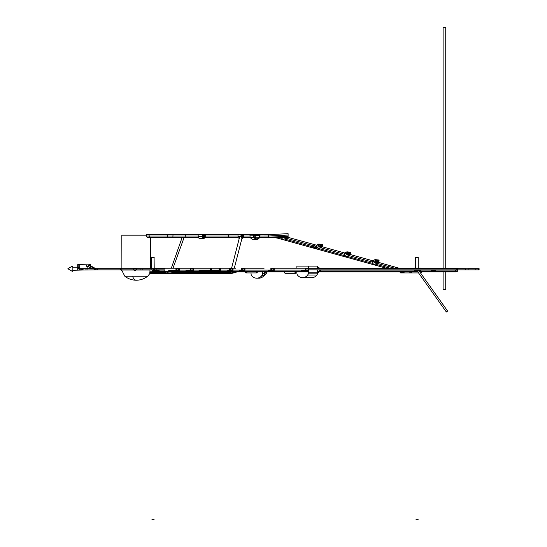 <?xml version="1.0" encoding="UTF-8"?>
<svg xmlns="http://www.w3.org/2000/svg" width="547" height="547" viewBox="0 0 547 547"><rect width="100%" height="100%" fill="white"/><g stroke="black" fill="none" stroke-linecap="round" stroke-linejoin="round"><path stroke-width="0.82" d="M154.09 257.343L154.206 268.693L155.061 268.686L155.061 268.215L154.206 268.215L186.178 268.215L160.579 268.215L175.949 268.215L175.949 270.239A1.573 1.436 90 0 0 176.66 271.606A2.099 1.908 90 0 0 178.575 271.606A1.573 1.436 90 0 0 179.293 270.239L179.293 268.215L175.949 268.215M97.373 268.686L97.373 269.856L96.135 269.856L96.135 268.686L151.581 268.686L151.581 257.343L154.206 257.343M96.135 269.856L95.677 269.856L95.677 268.686L96.135 268.686M96.135 268.734L95.677 268.734L96.135 268.734M83.575 269.856L77.708 270.013L77.708 268.734L79.712 268.734L79.712 270.013L79.712 267.298L77.824 267.298L78.542 268.734L79.712 268.734M78.871 268.734L78.159 267.298L78.159 264.639L77.708 268.734L77.708 264.639L77.729 268.734L78.542 268.734M88.074 264.844L90.453 264.639L90.453 265.698M89.223 265.042L87.684 264.844L94.583 268.686M87.684 264.844L86.604 264.844L86.604 266.232L87.684 266.232L92.101 268.686M86.604 266.232A0.875 0.8 90 0 0 87.219 266.553L88.115 266.553M87.684 266.232L88.211 266.546M89.243 265.028L95.814 268.686M140.114 268.734L142.179 268.734L142.179 269.856L140.114 269.856L140.114 268.734L142.179 268.693L140.114 268.693L140.114 269.856L97.373 269.856M78.159 264.639L79.732 264.639L79.732 268.686L95.677 268.686M95.677 269.856L82.426 270.013M87.835 269.856L83.575 270.013M87.835 264.844L79.732 264.639L79.712 267.298M80.224 270.013L80.224 268.686M81.688 270.013L81.688 268.686M77.729 267.298L77.824 264.639M87.835 266.553L87.835 268.686M82.433 268.686L82.433 269.856M240.981 234.636L240.981 236.666A1.573 1.115 90 0 0 241.535 238.027A2.099 1.484 90 0 0 242.28 238.307A2.099 1.484 90 0 0 243.018 238.027A1.573 1.115 90 0 0 243.572 236.666L243.572 234.636L238.013 234.636L238.013 236.666A1.573 1.115 90 0 0 238.567 238.027A2.099 1.484 90 0 0 239.271 238.307M241.35 235.422L241.35 236.666A1.046 0.738 90 0 0 241.719 237.576A1.573 1.115 90 0 0 242.28 237.781A1.573 1.115 90 0 0 242.834 237.576A1.046 0.738 90 0 0 243.203 236.666L243.018 235.162L241.35 235.422L243.203 235.422M242.218 237.336L241.357 236.755M255.722 235.162L255.907 235.86A2.099 1.484 -90 0 1 255.579 237.179A4.458 3.152 -90 0 1 254.984 237.979M259.62 235.422L259.62 235.86A2.099 1.484 -90 0 1 259.292 237.179A4.458 3.152 -90 0 1 256.844 238.834A4.458 3.152 -90 0 1 254.389 237.179A2.099 1.484 -90 0 1 254.061 235.86L254.246 235.162L259.62 235.422L255.907 235.422M259.996 234.636L259.996 235.86A2.626 1.853 -90 0 1 259.579 237.507A4.985 3.521 -90 0 1 256.844 239.36L253.131 239.36A4.985 3.521 -90 0 1 250.389 237.507A2.626 1.853 -90 0 1 249.979 235.86L249.979 234.636L268.632 234.636L288.105 233.672L288.105 235.046L268.7 236.003L268.632 234.636M256.844 239.36A4.985 3.521 -90 0 1 254.102 237.507A2.626 1.853 -90 0 1 253.692 235.86L253.692 234.636M270.786 237.781L272.057 237.781A2.359 1.668 90 0 0 272.502 237.699A2.359 1.668 90 0 1 272.057 237.781L275.168 237.781A2.359 1.997 90 0 0 276.085 237.521M378.565 262.362L399.084 268.215M395.672 267.093L395.584 268.215L395.672 267.093M397.327 271.886L408.069 271.886M279.052 237.377L277.685 238.095L276.297 237.514M287.667 237.22L314.286 244.577L313.445 247.271L312.152 247.688L310.997 247.1M286.074 238.164L314.176 245.938L314.286 244.577L316.405 245.165L318.757 244.044L318.648 245.398L316.296 246.519L316.405 245.159M322.292 246.793L344.542 252.946L346.887 251.825L346.784 253.186L344.432 254.3L344.542 252.94M350.429 254.581L372.671 260.728L375.023 259.606L374.914 260.967L372.562 262.081L372.671 260.721M318.757 244.044L322.833 244.482L322.723 245.842A1.573 1.525 -115.4 0 1 322.121 246.943A2.359 2.291 -115.4 0 1 321.745 247.176L317.643 248.994L316.85 248.776L316.296 246.519L314.176 245.938L313.445 247.271L311.831 247.634L386.223 268.215M378.298 260.481L378.483 261.35A1.046 1.019 -115.4 0 1 378.086 262.088A1.839 1.778 -115.4 0 1 375.7 261.828A1.046 1.019 -115.4 0 1 375.427 261.022L375.618 260.228L378.298 260.481L375.632 261.746M348.733 255.497L372.562 262.088L373.122 264.338L373.916 264.557L378.018 262.738A2.359 2.291 -115.4 0 1 375.331 262.177A1.573 1.525 -115.4 0 1 374.914 260.967M378.018 262.738A2.359 2.291 -115.4 0 0 378.394 262.512A1.573 1.525 -115.4 0 0 378.996 261.404L379.105 260.044L375.023 259.606M350.162 252.7L350.353 253.569A1.046 1.019 -115.4 0 1 349.95 254.3A1.839 1.778 -115.4 0 1 347.571 254.047A1.046 1.019 -115.4 0 1 347.29 253.24L347.482 252.447L350.162 252.7L347.502 253.965M318.86 248.543L344.569 255.654L344.986 256.557L345.779 256.775L349.882 254.957A2.359 2.291 -115.4 0 1 347.195 254.396A1.573 1.525 -115.4 0 1 346.784 253.186M349.882 254.957A2.359 2.291 -115.4 0 0 350.258 254.724A1.573 1.525 -115.4 0 0 350.859 253.623L350.969 252.263L346.887 251.825M347.195 254.396L344.569 255.647L344.432 254.3M322.026 244.919L322.217 245.788A1.046 1.019 -115.4 0 1 321.814 246.519A1.839 1.778 -115.4 0 1 319.434 246.266A1.046 1.019 -115.4 0 1 319.154 245.453L319.345 244.666L322.026 244.919L319.366 246.184M321.745 247.176A2.359 2.291 -115.4 0 1 319.065 246.615A1.573 1.525 -115.4 0 1 318.648 245.398M287.209 236.913L285.924 237.432M281.664 237.248L282.293 239.306L283.1 239.524L286.813 237.795M287.175 236.974L284.864 237.09M287.859 236.94L285.931 237.959L284.119 237.124M288.105 235.805L288.105 234.964M285.931 237.959L284.091 237.124M276.132 237.521A2.359 1.997 90 0 1 275.196 237.781M205.241 236.01L228.612 236.01L228.612 234.636L228.612 236.01A1.573 1.115 90 0 1 228.243 237.186A2.359 1.668 90 0 1 227.128 237.781L238.342 237.781M198.185 236.01L185.303 236.01A1.573 1.115 90 0 1 184.934 237.186A1.573 1.115 90 0 0 185.303 236.01L185.303 234.636L172.968 234.636L172.968 236.01L185.303 236.01L185.303 234.636L249.979 234.636M172.339 237.186L184.934 237.186A2.359 1.668 90 0 1 183.819 237.781L198.52 237.781M238.013 236.01L228.612 236.01A1.573 1.115 90 0 1 228.243 237.186A2.359 1.668 90 0 1 227.128 237.781L204.906 237.781M200.229 238.027A2.099 1.484 90 0 1 199.484 238.307A2.099 1.484 90 0 1 198.746 238.027A1.573 1.115 90 0 1 198.185 236.666L198.185 234.636L202.643 234.636L202.643 236.666A1.573 1.115 90 0 0 203.197 238.027A2.099 1.484 90 0 0 203.942 238.307A2.099 1.484 90 0 0 204.681 238.027A1.573 1.115 90 0 0 205.241 236.666L205.241 234.636L202.643 234.636M203.012 235.422L203.012 236.666A1.046 0.738 90 0 0 203.388 237.576A1.573 1.115 90 0 0 203.942 237.781A1.573 1.115 90 0 0 204.496 237.576A1.046 0.738 90 0 0 204.865 236.666L204.681 235.162L203.012 235.422L204.865 235.422M288.105 235.046L288.098 236.926L268.775 237.883L268.133 237.829L268.7 236.003L259.989 236.01M268.775 237.883L269.179 237.829M198.253 237.186L184.934 237.186A2.359 1.668 90 0 1 183.819 237.781L172.551 237.781M172.879 237.186L172.968 236.01L172.879 237.186A2.359 0.403 90 0 1 172.606 237.781L150.199 237.781L149.386 237.186L149.085 236.01L167.614 236.01L167.526 237.186A2.359 0.403 90 0 1 167.252 237.781A2.359 0.403 90 0 0 167.526 237.186L172.879 237.186M235.607 268.215L229.665 268.16L229.672 270.239A1.573 1.436 90 0 0 230.39 271.606A2.099 1.908 90 0 0 232.297 271.606A1.573 1.436 90 0 0 233.015 270.239L233.015 268.215L227.504 268.215M178.931 271.285L186.137 271.285A1.573 1.436 90 0 0 186.493 271.606A2.099 1.908 90 0 0 187.45 271.886L191.785 271.886A2.099 1.908 90 0 0 192.742 271.606A1.573 1.436 90 0 0 193.453 270.239L193.453 268.215L190.11 268.215L190.11 270.239A1.573 1.436 90 0 0 190.828 271.606A2.099 1.908 90 0 0 191.785 271.886M185.775 268.215L179.293 268.215L185.775 268.215M190.828 268.734L192.742 268.734L190.588 269.001L192.982 269.001L192.982 270.239A1.046 0.957 90 0 1 192.503 271.148A1.573 1.436 90 0 1 191.067 271.148A1.046 0.957 90 0 1 190.588 270.239L190.588 269.001M317.486 268.686L317.486 266.115L308.337 266.115L308.337 268.215L308.337 266.115L296.877 266.115L296.877 268.215L270.861 268.215L270.861 270.239A1.573 1.436 90 0 0 271.579 271.606A2.099 1.908 90 0 0 273.493 271.606A1.573 1.436 90 0 0 274.211 270.239L274.211 268.215L305.349 268.215L305.349 270.239A1.573 1.436 90 0 0 306.06 271.606A2.099 1.908 90 0 0 307.975 271.606A1.573 1.436 90 0 0 308.693 270.239L308.693 268.215L299.606 268.215M273.732 269.001L271.339 269.001L273.732 269.001L273.732 270.239A1.046 0.957 90 0 1 273.254 271.148A1.573 1.436 90 0 1 271.818 271.148L273.254 271.148M271.339 269.001L271.339 270.239A1.046 0.957 90 0 0 271.818 271.148M264.098 268.215L241.617 268.215L241.617 270.239A1.573 1.436 90 0 0 242.335 271.606A2.099 1.908 90 0 0 244.242 271.606A1.573 1.436 90 0 0 244.96 270.239L244.96 268.215L264.098 268.215L245.247 268.215M244.598 271.285L268.406 271.285A1.573 1.436 90 0 0 268.762 271.606A2.099 1.908 90 0 0 269.719 271.886L272.536 271.886M271.579 268.734L273.493 268.734M421.149 269.856A1.573 1.115 -90 0 1 420.8 270.703A2.359 1.668 -90 0 1 419.693 271.305A2.359 1.668 -90 0 1 418.578 270.703A1.573 1.115 -90 0 1 418.229 269.856M421.176 268.686L421.176 268.16L418.209 268.16L418.209 268.686M418.763 268.686L420.616 268.686M420.766 269.856A1.046 0.738 -90 0 1 420.554 270.314A1.839 1.299 -90 0 1 419.693 270.786A1.839 1.299 -90 0 1 418.824 270.314A1.046 0.738 -90 0 1 418.619 269.856M418.045 271.305L415.973 271.305A2.359 1.668 -90 0 1 414.865 270.703A1.573 1.115 -90 0 1 414.517 269.856M418.209 268.16L414.489 268.16L414.489 268.686M164.004 270.409L164.367 271.285L168.941 271.285A1.573 1.436 90 0 0 169.296 271.606A2.099 1.908 90 0 0 170.254 271.886L177.618 271.886M176.428 269.001L176.428 270.239A1.046 0.957 90 0 0 176.9 271.148A1.573 1.436 90 0 0 178.336 271.148A1.046 0.957 90 0 0 178.814 270.239L178.575 268.734L176.428 269.001L178.814 269.001M176.66 268.734L178.575 268.734M211.498 271.428L213.166 271.886L219.791 271.886A2.099 0.738 90 0 0 220.161 271.606A1.573 0.554 90 0 0 220.441 270.239L220.441 268.215L219.149 268.215L219.149 270.239A1.573 0.554 90 0 0 219.422 271.606A2.099 0.738 90 0 0 219.791 271.886M211.689 268.215L219.149 268.215L210.397 268.215L210.397 270.239A1.573 0.554 90 0 0 210.67 271.606A2.099 0.738 90 0 0 211.039 271.886A2.099 0.738 90 0 0 211.409 271.606A1.573 0.554 90 0 0 211.689 270.239L211.689 268.215M219.333 269.001L219.333 270.239A1.046 0.369 90 0 0 219.518 271.148A1.573 0.554 90 0 0 219.791 271.36A1.573 0.554 90 0 0 220.072 271.148A1.046 0.369 90 0 0 220.256 270.239L220.161 268.734L219.333 269.001L220.256 269.001M219.422 268.734L220.161 268.734M443.022 268.215L452.649 268.215M155.006 269.856L155.006 270.239A1.573 1.285 90 0 1 154.363 271.606A2.099 1.716 90 0 1 153.509 271.886L163.191 271.825M308.214 269.001L305.821 269.001L308.214 269.001L308.214 270.239A1.046 0.957 90 0 1 307.735 271.148A1.573 1.436 90 0 1 306.299 271.148L307.735 271.148M305.821 269.001L305.821 270.239A1.046 0.957 90 0 0 306.299 271.148M273.849 271.285L301.37 271.285A1.573 1.436 90 0 0 301.725 271.606A2.099 1.908 90 0 0 302.682 271.886L307.017 271.886M306.06 268.734L307.975 268.734M232.537 269.001L230.39 268.734L230.15 270.239A1.046 0.957 90 0 0 230.629 271.148A1.573 1.436 90 0 0 232.065 271.148A1.046 0.957 90 0 0 232.537 270.239L232.537 269.001L230.369 269.001M220.297 271.285L227.867 271.285A1.573 1.436 90 0 0 228.222 271.606A2.099 1.908 90 0 0 229.179 271.886L231.347 271.886M230.39 268.734L232.297 268.734M421.402 268.215L430.954 268.215M186.178 268.215L233.015 268.215M244.482 269.001L242.335 268.734L242.095 270.239A1.046 0.957 90 0 0 242.574 271.148A1.573 1.436 90 0 0 244.003 271.148A1.046 0.957 90 0 0 244.482 270.239L244.482 269.001L242.314 269.001M232.66 271.285L239.812 271.285A1.573 1.436 90 0 0 240.167 271.606A2.099 1.908 90 0 0 241.124 271.886L243.292 271.886M242.335 268.734L244.242 268.734M446.366 311.824L447.637 311.093L446.366 311.824M193.098 271.285L211.039 271.886M198.855 268.215L193.453 268.215M211.504 269.001L210.581 269.001L211.504 269.001L211.504 270.239A1.046 0.369 90 0 1 211.32 271.148A1.573 0.554 90 0 1 211.039 271.36A1.573 0.554 90 0 1 210.766 271.148A1.046 0.369 90 0 1 210.581 270.239L210.581 269.001M210.67 268.734L211.409 268.734M153.509 271.886A2.099 1.716 90 0 1 152.647 271.606A1.573 1.285 90 0 1 152.004 270.239L152.004 269.856M155.006 268.686L155.006 268.215M154.575 269.856L154.575 270.239A1.046 0.855 90 0 1 154.151 271.148A1.573 1.285 90 0 1 152.866 271.148A1.046 0.855 90 0 1 152.435 270.239L152.435 269.856M295.927 271.886A4.458 0.773 -90 0 1 295.469 272.768A4.458 0.773 -90 0 1 295.011 271.886M284.536 271.886A4.985 0.862 90 0 0 285.131 273.295L295.469 273.295A4.985 0.862 -90 0 1 294.867 271.886M296.071 271.886A4.985 0.862 -90 0 1 295.469 273.295M284.816 272.932L284.625 272.932A4.985 0.862 -90 0 1 284.091 271.886M285.91 268.215L283.852 268.215M165.044 270.109L159.286 270.109L158.753 271.285L164.367 271.285L165.515 271.886L306.477 271.886M220.441 268.215L229.672 268.215M172.011 271.886A4.458 2.571 90 0 0 173.221 272.406A4.458 2.571 90 0 0 174.425 271.886M165.023 271.886A4.985 2.872 90 0 0 166.787 272.932A4.985 2.872 -90 0 1 165.023 271.886M171.457 271.886A4.985 2.872 90 0 0 173.221 272.932A4.985 2.872 90 0 0 174.978 271.886M168.073 272.406A4.985 2.872 -90 0 1 166.787 272.932L173.221 272.932M166.575 272.919A4.985 2.872 -90 0 1 166.356 272.932A4.985 2.872 -90 0 1 164.592 271.886M404.281 271.886A4.985 1.224 90 0 1 403.529 272.932A4.985 1.224 -90 0 0 404.281 271.886M402.271 271.886A4.985 1.224 -90 0 0 403.023 272.932A4.985 1.224 -90 0 0 403.775 271.886M401.936 271.886A4.985 1.224 90 0 1 401.183 272.932A4.985 1.224 -90 0 0 401.936 271.886M399.925 271.886A4.985 1.224 -90 0 0 400.678 272.932A4.985 1.224 -90 0 0 401.43 271.886M431.145 271.886L453.88 271.886A2.359 1.997 -90 0 0 455.213 271.285A1.573 1.326 -90 0 0 455.651 270.109L455.651 270.109A1.573 1.326 90 0 1 455.213 271.285A2.359 1.997 90 0 1 453.88 271.886A2.359 1.997 90 0 1 452.629 271.36M458.017 268.686L458.017 268.215L455.651 268.215L455.651 268.686L455.651 268.215L431.392 268.215L431.392 268.686M455.911 271.36L455.213 271.777M257.227 271.886A4.458 0.773 -90 0 1 256.864 272.406A4.458 0.773 -90 0 1 256.502 271.886M246.006 271.886A4.985 0.862 90 0 0 246.533 272.932A4.985 0.862 -90 0 1 246.006 271.886M257.398 271.886A4.985 0.862 -90 0 1 256.864 272.932A4.985 0.862 -90 0 1 256.338 271.886M246.916 272.406A4.985 0.862 -90 0 1 246.533 272.932L256.864 272.932M246.533 272.932L246.013 272.932A4.985 0.862 -90 0 1 245.487 271.886M408.117 271.886L409.662 271.886A4.985 1.224 -90 0 0 410.414 272.932A4.985 1.224 -90 0 0 411.166 271.886M158.753 269.856L158.404 270.895L157.174 271.36L155.943 270.895L155.587 269.856M165.044 268.215L155.061 268.215L165.044 268.215M158.753 271.285L157.174 271.886L162.555 271.886L164.387 271.305M157.174 271.886L155.587 271.285L155.061 269.856M159.286 268.693L159.286 268.215M165.085 271.804L164.086 271.886M320.945 268.686L320.945 268.215L320.139 268.215L414.489 268.215M421.176 268.215L429.094 268.215M419.932 271.285L428.725 271.285A2.359 1.668 90 0 1 427.61 271.886L419.747 271.886M431.392 269.856L431.392 270.109A1.573 1.525 90 0 0 431.898 271.285A2.359 2.291 90 0 0 433.429 271.886L421.84 271.886A4.985 1.224 90 0 1 421.087 272.932L420.493 272.932M411.672 271.886A4.985 1.224 90 0 1 410.92 272.932A4.985 1.224 -90 0 0 411.672 271.886M434.954 269.856L434.954 270.109A1.046 1.019 90 0 1 434.612 270.895A1.839 1.778 90 0 1 432.239 270.895L434.612 270.895M432.239 270.895A1.046 1.019 90 0 1 431.898 270.109L431.898 269.856M433.429 271.886A2.359 2.291 90 0 0 434.954 271.285A1.573 1.525 90 0 0 435.46 270.109L435.46 269.856M435.46 268.686L435.46 268.215M422.188 268.215L431.392 268.215M266.594 271.886L264.584 273.705A3.145 3.097 90 0 1 263.982 275.565A6.4 6.304 90 0 1 263.086 276.563L265.534 274.355A6.4 6.304 90 0 0 266.43 273.356A3.145 3.097 90 0 0 267.004 271.886A3.145 3.097 90 0 1 266.43 273.356A6.4 6.304 90 0 1 264.447 275.141M267.093 271.886A3.145 3.097 90 0 1 266.519 273.356A6.4 6.304 90 0 1 264.933 274.895M266.519 273.356L263.982 275.565A3.145 3.097 90 0 0 264.584 273.705L264.584 271.886L264.584 273.705L262.498 273.705L262.498 271.886L262.498 273.705A3.145 3.097 90 0 1 261.897 275.565L261.808 275.565A3.145 3.097 90 0 0 262.403 273.705L262.498 273.705A3.145 3.097 90 0 1 261.897 275.565A6.4 6.304 90 0 1 256.769 278.177M261.808 275.565A6.4 6.304 90 0 1 251.641 275.565A3.145 3.097 90 0 1 251.039 273.705L251.039 272.932M262.403 273.705L262.403 271.886M263.086 276.563A6.4 6.304 90 0 1 257.856 278.095M263.982 275.565A6.4 6.304 90 0 1 258.895 278.177L256.81 278.177A6.4 6.304 90 0 0 261.897 275.565L263.982 275.565M154.09 519.65C153.304 519.65 149.7 519.65 154.09 519.65M308.693 269.856L456.834 269.856L456.834 268.734L308.693 268.734L456.834 268.686L465.49 268.686L465.49 269.856L468.116 269.856L468.116 268.734L457.47 268.734L457.47 269.856L465.49 269.856M308.693 268.686L465.49 268.686M468.116 268.686L468.116 269.856M468.253 269.856L475.828 269.856L475.828 268.734L468.253 268.734L479.124 268.686L478.652 268.686L478.7 269.856L479.076 269.856L479.124 268.734L479.076 269.856M468.253 268.686L478.652 268.686M457.47 268.734L457.47 269.856L456.834 269.856L456.834 268.734L457.47 268.686M478.652 269.856L475.828 269.856L475.828 268.734L478.652 268.734L478.7 269.856M142.179 269.856L151.116 269.856L151.116 268.734L142.179 268.734L154.309 268.734L154.309 269.856L156.886 269.856L156.886 268.693L154.507 268.693L154.507 269.856M142.179 268.693L153.734 268.734L153.734 269.856L154.309 269.856M151.116 269.856L153.734 269.856M164.962 268.734L154.507 268.734L164.962 268.734M164.962 269.856L156.886 269.856M151.116 268.693L154.507 268.693M153.734 268.693L154.309 268.693M164.962 268.693L156.886 268.693M418.14 519.65C417.354 519.65 413.751 519.65 418.14 519.65M418.14 257.343L415.631 257.343L415.631 268.16M445.614 289.657L443.111 289.657L443.111 271.886M445.614 27.35L443.111 27.35L443.111 268.215M195.935 237.781L182.479 237.781M182.035 237.781L171.307 268.215M172.968 234.636L172.968 236.01L167.614 236.01L167.614 234.636L172.968 234.636M149.201 234.636L149.085 236.01L146.596 236.01L146.596 234.636L149.085 234.636L149.085 236.01A1.573 0.909 -90 0 0 149.386 237.186L167.526 237.186L167.614 234.636L149.201 234.636M150.35 237.781L150.295 237.781A2.359 1.361 -90 0 1 149.386 237.186L146.958 237.186L146.596 236.01M150.295 237.781L147.813 237.774L146.958 237.186M133.181 268.686L133.181 268.215L136.743 268.215L136.743 268.686M136.743 269.521L135.567 270.574L134.343 270.574L133.181 269.521M121.837 269.521L121.892 270.047M121.625 270.574L120.572 269.521M121.837 268.686L121.837 268.215L120.572 268.215L120.572 268.686M146.596 235.162L121.831 235.162L121.892 268.215M133.331 270.047L121.831 270.047L121.865 270.574M237.179 271.886L231.634 273.459L226.089 271.886M231.634 273.459L212.585 273.459A3.802 0.342 -90 0 1 212.345 272.351L212.311 271.886L212.345 272.351L226.684 272.351M236.058 271.886L231.634 272.932L227.21 271.886M174.568 272.351L186.219 272.351A3.802 0.342 -90 0 0 186.459 273.459A3.802 0.342 -90 0 1 186.219 272.351L212.345 272.351A3.802 0.342 -90 0 0 212.585 273.459L149.851 273.459L149.994 269.856M151.581 268.215L149.994 268.215L149.994 268.686M319.031 271.818L320.296 271.285L320.945 270.109L414.571 270.109M317.486 272.522L320.139 270.109A1.573 1.552 90 0 1 319.626 271.285L317.486 273.226L319.626 271.285A1.573 1.552 90 0 0 320.139 270.109L320.945 269.856M320.139 268.215L320.139 268.686L320.139 268.215L317.486 267.333M316.884 275.038A3.145 3.097 90 0 0 317.486 273.179L317.397 269.856L317.397 272.83L308.337 272.83L317.397 272.83L317.397 273.179A3.145 3.097 90 0 1 316.795 275.038L307.735 275.038A3.145 3.097 90 0 0 308.337 273.179L308.337 271.278L308.337 273.179A3.145 3.097 90 0 1 307.735 275.038A6.4 6.304 90 0 1 302.648 277.657L311.804 277.657A6.4 6.304 90 0 0 316.884 275.038L316.795 275.038A6.4 6.304 90 0 1 311.715 277.657L311.804 277.657M317.397 266.115L317.397 268.686L317.397 266.115L308.241 266.115L308.241 268.215M311.715 277.657A6.4 6.304 90 0 0 316.795 275.038A3.145 3.097 90 0 0 317.397 273.179L308.241 273.179A3.145 3.097 90 0 1 307.646 275.038A6.4 6.304 90 0 1 302.559 277.657L302.559 277.657A6.4 6.304 90 0 1 297.472 275.038A3.145 3.097 90 0 1 296.877 273.179L296.877 271.886M302.648 277.657L302.648 277.657A6.4 6.304 90 0 0 307.735 275.038L307.646 275.038M308.241 273.179L308.241 271.38M317.486 273.179L317.486 269.856M82.768 270.013L72.765 270.314M72.252 266.136A2.626 0.554 90 0 1 72.874 268.734A2.626 0.554 90 0 1 72.252 271.339L67.876 268.734L72.252 266.136M94.652 268.686L94.652 269.856M85.934 269.856L85.934 268.686M238.567 238.027L239.34 238.027M238.013 236.666L240.981 236.666M241.35 236.666L243.203 236.666M241.719 237.576L242.834 237.576M259.62 235.86L255.907 235.86M254.396 237.186L259.292 237.179M250.389 237.507L254.102 237.507M253.692 235.86L249.979 235.86M278.279 237.412L281.801 238.294M284.406 239.012L316.433 247.873L319.065 246.615M320.604 247.716L344.432 254.307M376.869 263.278L394.702 268.215M346.996 256.324L372.705 263.435M375.133 264.105L389.97 268.215M378.531 260.769L375.898 262.02M378.483 261.35L376.432 262.321M378.086 262.088L377.464 262.375M372.705 263.428L375.331 262.177M350.401 252.987L347.769 254.239M350.353 253.569L348.302 254.54M349.95 254.3L349.335 254.594M322.265 245.206L319.633 246.451M322.217 245.788L320.166 246.759M321.814 246.519L321.198 246.813M286.054 237.029L285.411 237.357M287.072 237.056L286.491 237.343M281.835 238.396L284.194 237.213M205.173 237.186L238.075 237.186M243.511 237.186L250.232 237.186M259.736 237.186L268.55 237.186M243.572 236.01L249.979 236.01M254.068 236.01L255.907 236.01M198.185 236.666L202.643 236.666M198.746 238.027L203.197 238.027M203.388 237.576L204.496 237.576M203.012 236.666L204.865 236.666M288.098 236.249L268.536 237.213M186.493 271.606L190.828 271.606M185.775 270.239L190.11 270.239M190.588 270.239L192.982 270.239M268.044 270.239L270.861 270.239M268.762 271.606L271.579 271.606M271.339 270.239L273.732 270.239M420.554 270.314L418.824 270.314M414.865 270.703L418.578 270.703M169.296 271.606L176.66 271.606M168.579 270.239L175.949 270.239M176.428 270.239L178.814 270.239M176.9 271.148L178.336 271.148M211.812 271.606L219.422 271.606M211.689 270.239L219.149 270.239M219.333 270.239L220.256 270.239M301.014 270.239L305.349 270.239M301.725 271.606L306.06 271.606M305.821 270.239L308.214 270.239M227.504 270.239L229.672 270.239M230.13 271.606L232.297 271.606M228.222 271.606L230.39 271.606M230.369 270.239L232.537 270.239M230.629 271.148L232.065 271.148M239.449 270.239L241.617 270.239M242.075 271.606L244.242 271.606M240.167 271.606L242.335 271.606M242.314 270.239L244.482 270.239M242.574 271.148L244.003 271.148M199.867 271.606L210.67 271.606M198.855 270.239L210.397 270.239M210.581 270.239L211.504 270.239M156.045 271.606L154.363 271.606M152.435 270.239L154.575 270.239M307.346 270.109L305.821 270.109M305.349 270.109L274.211 270.109M273.732 270.109L271.339 270.109M270.861 270.109L244.96 270.109M244.482 270.109L242.095 270.109M241.617 270.109L233.015 270.109M232.537 270.109L230.15 270.109M229.672 270.109L220.441 270.109M220.256 270.109L219.333 270.109M219.149 270.109L211.689 270.109M211.504 270.109L210.581 270.109M210.397 270.109L193.453 270.109M192.982 270.109L190.588 270.109M190.11 270.109L179.293 270.109M178.814 270.109L176.428 270.109M434.954 271.285L457.49 271.285L458.017 269.856M458.017 270.109L435.46 270.109M158.404 270.895L155.943 270.895M158.753 270.109L155.587 270.109M421.094 270.109L429.094 270.109M319.626 271.285L415.741 271.285M431.898 270.109L434.954 270.109M426.496 270.109L431.392 270.109M428.725 271.285L431.898 271.285M132.47 276.194L124.784 276.194A18.359 18.359 0 0 0 136.258 280.221A18.359 6.058 -90 0 1 132.47 276.194L147.731 276.194L149.905 273.459M149.994 270.047L136.593 270.047M227.367 271.975L235.901 271.975M152.292 271.237L149.905 271.237M165.009 272.351L149.782 272.351M91.951 268.686L87.944 266.457M239.306 238.307L239.812 238.307M239.695 236.666L231.593 268.16M241.986 238.266L234.301 268.16M277.124 238.034L311.831 247.634M274.991 237.767L277.343 238.082M243.244 237.781L250.56 237.781M254.813 237.781L255.162 237.781M259.408 237.781L268.187 237.781M199.484 238.307L203.942 238.307M417.764 271.818L446.352 312.002M419.282 271.237L447.637 311.093M166.787 272.932L166.356 272.932M400.678 272.932L412.684 272.932M453.88 271.886L455.918 271.886L454.345 271.285M457.49 271.285L455.918 271.886M318.963 271.886L417.812 271.886M410.92 272.932L418.564 272.932M418.257 257.343L418.257 268.16M445.737 27.35L445.737 268.215M445.737 271.886L445.737 289.657M184.011 237.781L172.982 268.215M121.837 270.389L124.784 276.194M136.258 280.221A18.359 18.359 0 0 0 147.731 276.194M150.685 268.215L150.685 237.781M72.765 267.162L77.708 267.162"/></g></svg>
